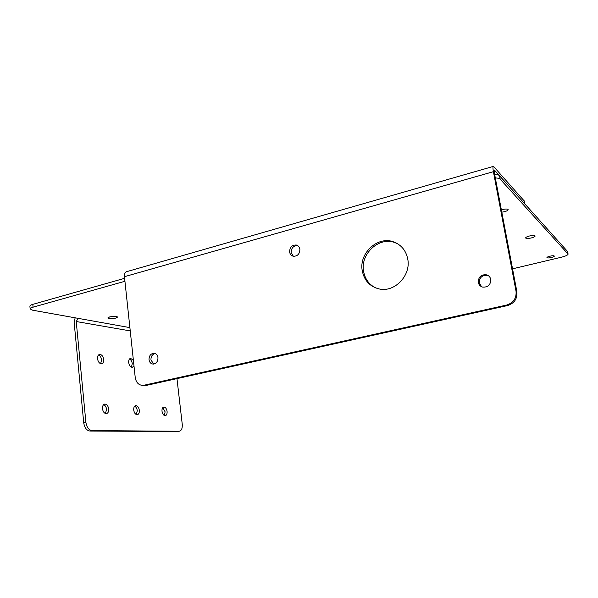 <?xml version="1.0" encoding="UTF-8"?>
<svg xmlns="http://www.w3.org/2000/svg" width="598" height="598" viewBox="0 0 598 598"><rect width="100%" height="100%" fill="white"/><g stroke="black" fill="none" stroke-linecap="round" stroke-linejoin="round"><path stroke-width="0.9" d="M494.666 174.504C497.162 174.526 498.777 174.922 499.524 175.692L567.495 251.407L568.1 254.083L500.182 179.153C499.442 178.391 497.82 178.002 495.323 177.98M124.616 278.317L32.815 304.36C30.864 304.935 29.893 305.533 29.9 306.161L30.139 308.964L32.606 310.198L129.893 327.622M529.394 236.016C532.661 235.306 534.582 235.283 535.158 235.963C535.09 236.614 533.82 237.271 531.345 237.937C528.101 238.639 526.188 238.662 525.605 237.982C525.664 237.346 526.928 236.688 529.394 236.016M512.546 268.823L561.47 257.207C565.73 256.116 567.943 255.077 568.1 254.083M482.96 275.842L485.763 275.177M124.937 281.277L33.062 307.178C31.111 307.746 30.139 308.344 30.139 308.964M549.958 256.183C552.47 255.652 553.942 255.615 554.361 256.071C554.294 256.535 553.277 257.013 551.319 257.521C548.807 258.052 547.342 258.082 546.923 257.626C546.983 257.17 547.992 256.692 549.958 256.183M109.636 316.94C113.822 316.133 116.483 316.17 117.619 317.052L115.735 318.099C111.572 318.906 108.918 318.869 107.767 317.986L109.636 316.94M501.371 209.891L502.432 209.569C505.646 208.837 507.553 208.859 508.151 209.629C508.113 210.332 506.925 211.012 504.585 211.685L501.804 212.178M177.793 431.532L89.954 431.038C86.613 430.515 84.542 427.757 83.72 422.764L74.122 322.09L75.169 317.815M162.791 407.612L165.123 411.865L164.323 415.505M129.489 358.972C130.984 359.727 131.911 361.282 132.27 363.636L131.448 367.165M134.67 406.199C136.082 406.932 136.957 408.434 137.286 410.706L136.329 414.564M98.483 355.01C100.187 355.75 101.234 357.41 101.623 359.966L100.643 363.689M103.626 404.637C105.241 405.362 106.227 406.961 106.586 409.428L105.435 413.517M78.091 318.353L76.23 321.53L85.888 422.315C86.71 427.316 88.781 430.082 92.114 430.597L179.243 431.255C181.508 430.702 182.51 428.37 182.248 424.274L176.971 378.624M103.701 359.465C103.828 361.962 103.11 363.405 101.548 363.793C99.447 363.629 98.102 361.94 97.519 358.718C97.392 356.221 98.109 354.786 99.664 354.405C101.772 354.562 103.118 356.251 103.701 359.465M139.327 410.28C139.469 412.874 138.766 414.354 137.226 414.72C135.402 414.541 134.236 412.979 133.72 410.041C133.586 407.455 134.288 405.982 135.813 405.616C137.645 405.795 138.811 407.35 139.327 410.28M133.982 365.849L132.352 367.299C130.461 367.127 129.243 365.528 128.682 362.485C128.548 360.093 129.19 358.718 130.603 358.359L133.391 360.332M167.089 411.461C167.246 413.943 166.618 415.348 165.22 415.692C163.568 415.52 162.499 414.033 162.006 411.245C161.856 408.763 162.477 407.358 163.874 407.021C165.526 407.193 166.595 408.673 167.089 411.461M108.694 408.98C108.814 411.693 108.029 413.248 106.324 413.637C104.306 413.465 103.028 411.82 102.49 408.718C102.378 406.005 103.162 404.457 104.844 404.069C106.87 404.248 108.156 405.878 108.694 408.98M493.275 166.423L126.724 271.649C125.012 272.083 124.249 273.764 124.444 276.695L135.23 377.517C136.127 382.645 138.758 385.284 143.139 385.426L506.663 305.055C513.503 302.827 516.62 298.2 516.029 291.166L493.402 171.678C492.804 168.247 492.827 166.476 493.485 166.364L524.267 201.01M299.882 249.216C299.478 247.019 298.305 245.621 296.354 245.031C292.003 244.866 289.753 247.198 289.611 252.02C290.023 254.277 291.241 255.682 293.259 256.243C297.55 256.318 299.762 253.978 299.882 249.216M157.962 357.611C157.476 354.876 156.071 353.418 153.746 353.239C150.599 353.762 149.029 355.915 149.029 359.704C149.515 362.478 150.943 363.943 153.32 364.092C156.422 363.524 157.969 361.364 157.962 357.611M490.764 279.445C490.27 277.21 488.97 275.685 486.847 274.886C481.278 274.228 478.422 276.725 478.273 282.383C478.796 284.76 480.216 286.322 482.519 287.062C487.938 287.474 490.689 284.932 490.764 279.445M407.769 259.143C406.035 250.584 401.325 244.836 393.641 241.891C377.682 235.679 358.793 253.313 362.239 270.715C364.234 280.641 369.975 286.734 379.446 289.006C394.717 292.497 411.095 275.469 407.769 259.143M488.641 275.865L487.804 275.506C482.25 274.848 479.402 277.337 479.26 282.974L481.584 286.719M494.254 170.064L494.322 172.695L516.889 291.734C517.472 298.738 514.362 303.35 507.553 305.571L146.084 385.448L143.124 385.426M297.767 245.673C293.476 245.599 291.271 247.923 291.151 252.662L293.356 256.265M155.226 353.53C152.318 354.285 150.89 356.43 150.935 359.951L153.731 364.055M397.775 243.849L394.889 242.601C378.975 236.412 360.146 253.971 363.584 271.313C365.012 279.117 369.123 284.693 375.918 288.027M494.367 170.034L524.655 203.686L524.05 200.584M524.857 204.068L524.655 203.686M500.182 179.153L499.524 175.692M568.003 253.896L567.495 251.407M76.23 321.53L130.244 330.903M179.064 431.263L177.105 431.636M92.114 430.597L89.954 431.038M85.888 422.315L83.72 422.764M33.062 307.178L32.815 304.36M124.444 276.695L493.402 171.678M146.084 385.448L144.155 385.284M507.553 305.571L506.663 305.055M516.889 291.734L516.029 291.166M494.15 170.295L494.568 170.176M104.844 404.069L104.396 404.166M99.664 354.405L99.231 354.509M135.813 405.616L135.432 405.698M179.243 431.255L177.285 431.629M487.804 275.506L486.847 274.886M154.837 353.388L153.746 353.239M297.669 245.606L296.354 245.031M145.067 385.59L143.139 385.426M524.82 203.873L524.252 200.973M394.889 242.601L393.641 241.891"/></g></svg>

